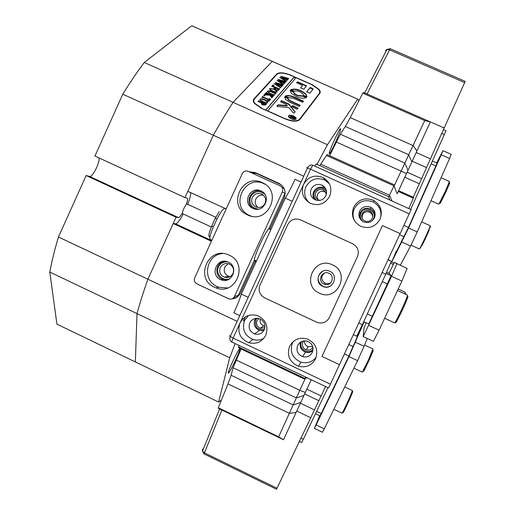 <?xml version="1.0" encoding="UTF-8"?>
<svg xmlns="http://www.w3.org/2000/svg" width="515" height="515" viewBox="0 0 515 515"><rect width="100%" height="100%" fill="white"/><g stroke="black" fill="none" stroke-linecap="round" stroke-linejoin="round"><path stroke-width="0.77" d="M258.311 209.161C251.32 207.796 248.732 203.65 250.541 196.711C254.462 190.911 259.219 190.08 264.813 194.219M265.071 203.367C266.467 199.318 265.341 196.202 261.691 194.026C257.616 192.591 254.481 193.749 252.286 197.509C250.889 201.597 252.041 204.719 255.749 206.882C259.798 208.26 262.901 207.088 265.071 203.367M230.07 278.544C223.156 282.175 214.903 273.838 218.489 266.873C220.452 263.171 223.51 261.504 227.662 261.871M232.986 273.504C234.409 269.191 233.115 266.004 229.111 263.931C225.222 262.824 222.28 264.034 220.278 267.562C218.849 271.914 220.175 275.113 224.244 277.167C228.094 278.216 231.01 276.993 232.986 273.504M313.069 349.183C308.421 355.344 297.998 348.674 301.552 341.831L301.713 341.503M303.728 340.924L302.839 342.282C301.713 345.797 302.833 348.34 306.206 349.904C309.122 350.606 311.337 349.666 312.837 347.084M363.699 221.907C360.519 219.68 359.592 216.744 360.912 213.101C364.311 204.912 377.527 210.899 373.504 218.824L372.075 220.851M372.281 218.309C373.369 215.231 372.532 212.811 369.77 211.066C366.487 209.805 363.944 210.686 362.142 213.699C361.047 216.802 361.903 219.229 364.71 220.967C367.974 222.184 370.497 221.296 372.281 218.309M316.532 200.284C313.938 197.998 313.255 195.243 314.485 191.998C318.148 187.061 322.145 186.752 326.478 191.071M326.304 194.535L325.409 191.857L323.311 189.977C320.06 188.741 317.543 189.623 315.759 192.616C314.678 195.719 315.528 198.127 318.315 199.852L319.995 200.367M264.42 329.426C257.436 330.257 254.507 327.186 255.633 320.201L256.979 318.257M258.807 318.476L256.966 320.671C255.846 324.16 256.946 326.677 260.262 328.235L264.922 327.643M268.959 228.357L269.976 228.821M187.724 204.326C190.035 198.359 190.968 194.432 190.524 192.552M263.41 195.172C260.011 194.728 257.494 196.028 255.852 199.067C254.603 202.401 255.337 205.208 258.054 207.487M228.184 263.648L224.791 267.021C223.413 271.244 224.695 274.347 228.647 276.336L230.063 276.69M325.744 192.443L324.811 191.838C321.663 190.64 319.229 191.49 317.498 194.393L317.028 197.091L317.948 199.653M372.744 216.744L371.882 214.118L369.822 212.27C366.641 211.053 364.176 211.903 362.431 214.819L362.039 218.096M388.651 197.013L394.439 184.904M397.136 193.807L393.969 185.844L326.478 155.472L327.225 154.642L394.445 184.885M236.243 360.043L299.814 390.325L296.331 397.928L303.947 395.475L283.482 439.759L218.585 408.459L218.328 407.764L278.641 436.849L296.331 397.928L233.095 367.749L241.078 348.99M305.344 392.443L299.814 390.325L305.298 378.403M235.831 359.522C238.773 353.007 240.125 349.382 239.881 348.642C238.786 349.389 236.269 353.972 232.31 362.38C229.355 368.927 228.003 372.551 228.267 373.246C229.394 372.429 231.917 367.852 235.831 359.522M340.64 128.795L340.57 128.698C339.694 127.604 328.235 152.82 329.233 153.637L329.291 153.695C330.192 154.687 341.381 130.153 340.64 128.795M237.164 321.373L147.882 279.227C143.415 291.928 139.784 303.387 137.003 313.609L135.368 361.936L218.605 402.028L221.418 400.142L218.328 407.764M235.136 343.614L229.709 357.771L49.794 272.062C51.738 261.556 54.622 249.865 58.459 237.003L147.882 279.227L173.201 223.516L175.602 223.832C177.224 223.639 179.767 220.362 183.243 214.002M226.156 208.961L187.833 191.31L213.313 135.245L303.708 176.22M394.091 186.121L424.727 120.562L362.772 93.196L358.775 101.004L357.912 99.228L191.754 25.75L273.098 61.684L272.235 61.375L233.05 102.337C226.8 111.961 220.22 122.931 213.313 135.245L184.975 197.599L94.927 156.051L122.789 94.206C130.147 82.246 137.305 71.669 144.264 62.482L327.45 144.709L317.04 164.356M270.884 229.568L269.854 229.091L284.203 197.76C286.34 191.619 284.66 186.861 279.162 183.469L255.26 172.583L249.106 171.759M256.019 262.013L254.989 261.53L240.705 292.713C238.838 296.428 235.857 298.507 231.756 298.964M201.198 285.883L228.435 298.687M211.414 241.278L173.201 223.516M256.303 261.395L254.989 261.53M281.235 184.808L256.682 173.523L251.05 172.647M254.288 260.397L256.328 261.343M232.922 298.385L235.381 298.037M362.772 93.196L363.693 92.462L430.366 121.907L407.983 170.336L404.822 163.036L340.312 134.19L345.32 126.484L350.258 117.626L358.775 101.004M314.82 166.139L316.081 163.918L388.49 196.608L389.868 200.039M245.295 316.95L243.389 321.115M233.095 367.749L231.106 375.255L227.997 383.907L221.418 400.142M305.047 378.486L305.627 377.064M238.999 345.443L238.593 346.981L304.989 378.506L307.185 377.804M397.31 193.44L430.366 121.907L424.727 120.562M326.478 155.472L319.834 165.611M304.693 379.201L238.535 347.786L238.593 346.981M229.709 357.771L218.605 402.028M329.626 155.723L340.312 134.19M357.642 99.176L327.45 144.709M239.797 315.637L233.868 312.837C237.479 304.906 239.964 298.655 241.323 294.097L285.284 198.133L292.211 201.294M241.323 294.097L248.198 297.316M276.684 74.051L253.882 98.996C252.865 100.187 253.103 101.706 254.597 103.554L261.414 108.279L284.988 118.843C292.147 121.675 297.091 121.913 299.814 119.551L319.937 93.247L320.291 91.561L319.184 89.481L312.29 84.73L290.505 75.081C283.952 72.467 279.342 72.126 276.684 74.051L276.355 74.952M278.641 436.849L283.482 439.759L311.227 379.722M253.76 100.663L253.316 101.152M260.313 318.997C259.599 322.19 260.732 324.45 263.719 325.789L265.013 326.047M304.552 340.846C304.359 343.705 305.588 345.674 308.247 346.762L312.599 346.286M285.284 198.133C288.104 193.582 291.361 187.305 295.05 179.297L301.05 182.02M49.794 272.062L56.914 324.141L135.368 361.936L137.003 313.609C139.784 303.387 143.415 291.928 147.882 279.227L176.053 217.24L86.153 175.525L58.459 237.003M357.912 99.228L272.235 61.375L233.05 102.337C226.8 111.961 220.22 122.931 213.313 135.245L122.789 94.206M192.584 26.046L193.035 26.246M98.861 157.86C100.567 161.472 92.475 177.675 89.578 176.413L86.153 175.525M144.264 62.482L191.754 25.75M184.975 197.599L187.28 198.243C187.917 198.713 187.615 200.728 186.372 204.294M182.342 212.985C180.54 216.068 179.226 217.613 178.422 217.626L176.053 217.24M234.402 296.614L238.31 295.269L254.468 259.991C254.236 258.324 256.077 253.123 259.991 244.387C264.079 235.658 266.982 230.501 268.701 228.918L284.937 193.466L282.387 191.812C283.263 189.308 282.574 187.363 280.327 185.986L248.146 171.328C245.616 170.465 243.672 171.205 242.314 173.542L194.683 277.965C193.814 280.501 194.528 282.452 196.814 283.823L228.988 298.919C231.377 299.543 233.186 298.771 234.402 296.614L282.387 191.812M229.175 255.163L228.222 254.758C208.189 245.906 194.348 278.776 214.498 287.267L216.036 287.904C235.992 296.022 249.093 263.442 229.175 255.163M222.673 253.56C205.852 254.468 201.61 280.192 217.214 286.617L218.727 287.241L227.63 287.943M228.39 262.174L227.804 261.923C216.982 257.23 209.586 274.959 220.452 279.523L221.218 279.838C232.014 284.312 239.185 266.667 228.39 262.174M224.514 261.292C215.74 262.367 213.982 275.815 222.177 279.182L227.212 279.999M262.309 182.658C242.095 172.519 226.703 206.277 247.561 214.929L247.779 215.032C267.742 224.868 283.089 191.722 262.663 182.825L262.309 182.658M265.122 184.273L264.201 183.816C244.335 173.858 229.207 207.024 249.704 215.528L251.262 216.152M260.938 190.962C250.013 185.464 241.677 203.728 252.968 208.401L253.013 208.421C263.854 213.847 272.21 195.784 261.06 191.014L260.938 190.962M262.058 191.561C251.256 186.353 243.247 204.294 254.32 208.871L254.494 208.948M238.31 295.269C237.318 297.116 235.786 297.928 233.707 297.683M282.935 187.808L284.299 188.857M285.188 192.771L284.937 193.466M226.104 209.084L224.482 208.337L221.637 210.95L217.053 218.798L213.191 227.16C210.255 234.46 209.232 238.548 210.12 239.43L211.884 240.248M211.298 226.999L182.497 213.654C182.291 211.774 183.449 208.807 185.966 204.764L186.971 203.972L215.791 217.291M210.114 236.115C207.957 237.576 208.511 234.151 211.768 225.847L215.141 218.54L219.152 211.691M213.055 227.488L213.107 227.083M295.23 119.538L295.745 118.888M291.29 118.688C294.889 119.841 296.286 119.461 295.468 117.549L293.35 116.075C289.758 114.922 288.368 115.302 289.179 117.214L291.29 118.688M293.466 115.927C289.475 114.645 287.93 115.07 288.825 117.201L291.181 118.836C295.179 120.111 296.724 119.692 295.816 117.568L293.466 115.927M289.276 115.579L288.374 116.081M277.295 106.496L288.876 107.538L293.112 112.772L294.2 113.055L295.108 111.903L289.102 104.185L281.93 100.811L281.345 100.779L280.611 101.854L285.96 104.313L287.306 105.601L278.422 104.848L276.916 106.032L277.295 106.496M296.164 96.55C300.76 98.41 304.159 98.745 306.354 97.554L303.477 96.028L297.194 95.294L294.213 93.234L293.666 91.728L290.808 90.389L290.222 90.376L291.014 92.996L296.164 96.55M306.174 97.676L303.341 96.369L297.065 95.636L294.084 93.582L293.537 92.076L290.132 90.679M273.819 94.857L274.521 94.766L273.806 95.59L273.504 95.037L269.815 93.344L267.517 91.96L267.452 91.033L269.725 90.852L275.976 93.106L275.1 94.103L274.862 93.588L270.845 91.741L267.736 91.194L267.832 91.973L269.892 93.17L273.819 94.857L273.697 95.204L274.238 94.766M271.225 96.917L269.673 95.191L264.176 94.837L265.122 93.788L266.236 94.374L269.5 94.657L265.515 93.344L266.416 92.346L266.628 92.848L272.145 95.372L273.774 95.629L272.892 96.64L269.628 94.715L271.502 96.794L272.544 97.026L271.791 97.889L271.225 96.917M263.654 95.262L264.884 95.816L263.622 95.346M269.107 98.462L270.645 99.202L268.914 101.191L267.298 100.522L269.339 100.206L263.558 97.625L261.91 97.367L262.824 96.344L263.056 96.871L269.641 99.865L270.027 99.298L269.075 98.545M265.045 99.723L267.543 101.404L267.774 102.665L262.92 102.157L260.326 100.412L260.114 99.202C261.156 98.565 262.805 98.738 265.045 99.723L264.916 100.084L267.414 101.758L267.543 101.404M295.764 77.971L294.129 77.25L294.258 76.909L265.714 110.004L261.858 108.478M294.258 76.909L290.75 75.357C284.19 72.744 279.581 72.403 276.922 74.327L254.384 99.028C253.367 100.213 253.605 101.732 255.099 103.579L261.916 108.305M262.772 104.97L261.498 104.107L261.453 103.251L261.974 102.871L258.086 101.616L259.026 100.573L259.27 101.12L264.858 103.676L266.519 103.933L265.701 104.867L262.772 104.97M274.476 89.076L276.922 90.692L277.167 91.902L272.461 91.38L269.892 89.662L269.699 88.535L274.476 89.076L274.353 89.423L276.793 91.039L276.922 90.692M276.793 89.597L278.518 89.707L278.956 89.204L275.84 87.814L275.493 88.516L276.175 89.024L273.858 87.988L275.184 88.078L275.538 87.679L271.727 86.436L272.596 85.464L273.613 86.372L279.001 88.741L279.832 88.689L278.377 90.357L276.761 89.687M272.892 84.975L274.096 85.509L272.866 85.052M281.003 87.029L280.418 87.692L274.167 83.559L279.04 84.936L275.158 82.458L283.308 84.705L282.574 85.541L276.735 83.359L279.87 85.187L282.42 85.722L281.654 86.597L281.184 86.057L275.892 84.396L280.327 87.074L281.003 87.029L280.952 87.408M283.765 83.868L283.192 84.518L276.98 80.43L281.814 81.795L277.958 79.342L286.037 81.582L285.316 82.406L279.523 80.237L282.632 82.046L285.162 82.58L284.409 83.443L283.939 82.909L278.686 81.261L283.096 83.913L283.765 83.868L283.714 84.241M286.482 80.752L285.922 81.402L279.748 77.347L284.544 78.711L280.707 76.278L288.722 78.505L288.014 79.316L282.265 77.166L285.355 78.962L287.859 79.49L287.119 80.34L286.649 79.812L281.441 78.171L285.825 80.797L286.482 80.752L286.43 81.125M267.549 111.028L296.009 77.688L311.839 84.705L318.734 89.449L319.873 91.799L318.991 94.49M267.607 110.854L284.724 118.521C291.876 121.353 296.82 121.592 299.55 119.235L319.487 93.215M306.625 91.812L309.85 93.247L313.069 89.166L312.302 88.316L310.056 87.524L306.605 91.857M288.606 97.663L293.087 98.185L302.73 102.26L303.432 101.371L303.11 101.004L294.071 96.981C290.183 95.397 287.273 95.114 285.342 96.138L288.606 97.663M290.756 101.017L288.458 99.427L288.007 98.191L284.698 96.897L285.381 99.221L289.752 102.247L298.912 106.328L299.485 106.36L300.174 105.285L290.756 101.017L290.627 101.365L288.329 99.775L287.602 98.352L284.602 97.206M303.464 95.307L306.953 96.794L306.148 94.226C300.921 89.79 295.822 88.252 290.853 89.629L294.252 91.213C297.187 90.556 300.091 91.47 302.962 93.949L303.464 95.307M298.018 108.221L293.035 105.768L292.456 105.736L291.715 106.657L296.711 109.116L297.29 109.141L298.018 108.221M302.517 85.516L300.663 87.769L300.972 88.117L303.876 89.198L306.483 85.799L297.87 81.911L297.31 81.872L296.614 82.69L302.517 85.516L300.689 87.923M290.898 117.446L289.72 117.465L290.067 117.027L292.61 117.175L290.473 116.519L290.994 115.856L295.153 117.716L294.696 118.308L293.132 118.521L292.423 117.665L290.898 117.446M306.483 85.799L306.354 86.134L297.741 82.246L296.646 82.844M297.985 108.053L297.85 108.401L292.9 106.122L292.32 106.09L291.735 106.817M306.901 96.846L306.019 94.573C301.011 90.247 295.971 88.677 290.904 89.855M300.174 105.285L300.039 105.633L290.627 101.365M303.399 101.204L303.264 101.552L293.943 97.329C290.248 95.809 287.396 95.487 285.394 96.369M276.922 106.219L278.287 105.202L287.17 105.948L287.306 105.601M295.011 112.032L288.973 104.539L281.795 101.165L280.611 101.854M312.966 89.295L309.927 87.865L306.644 91.96M296.131 119.042L295.797 118.064M288.767 116.229L288.722 117.06M289.829 117.517L290.067 117.027M290.582 116.57L290.994 115.856M290.917 116.448L291.039 116.036M294.522 118.128L294.754 117.793M294.619 118.147L294.992 117.723M294.857 118.077L295.037 117.665M293.177 118.54L294.387 118.534M292.591 117.678L292.533 118.09M294.483 118.276L292.784 117.253L293.293 118.231M294.129 77.25L265.714 110.204M261.292 103.644L261.453 103.251M261.324 103.605L261.974 102.871M258.227 101.68L259.026 100.573M259.142 101.481L264.729 104.03L265.669 104.384L265.798 104.03M265.669 104.384L266.229 103.927M266.101 104.288L266.313 103.837M261.807 103.444L261.839 104.12L262.953 104.867L265.354 104.796M265.489 104.442L262.264 103L261.871 103.27L263.081 104.506L265.489 104.442M265.244 105.105L265.373 104.745M262.953 104.867L263.081 104.506M267.414 101.758L267.806 102.614M259.946 99.601L260.114 99.202M259.985 99.556L260.545 99.241M261.813 99.183L264.916 100.084M260.3 99.691L260.416 100.419L263.023 102.022L265.759 102.994M267.208 102.974L267.459 102.582M266.249 102.704L267.491 102.491L267.388 101.809L264.704 100.161L261.646 99.15L260.429 99.337L260.545 100.065L263.152 101.667L266.249 102.704L266.133 103.032M267.362 102.846L267.491 102.491M263.023 102.022L263.152 101.667M268.643 101.075L269.03 100.56M268.901 100.914L269.339 100.206M262.045 97.425L262.824 96.344M262.933 97.226L269.512 100.219L269.641 99.865M269.512 100.219L269.892 99.575M270.027 99.324L270.394 99.498M263.757 95.545L264.453 95.333M264.324 95.687L264.652 95.88M264.311 94.902L265.122 93.788M265.199 94.232L265.373 94.573L265.502 94.219M265.373 94.573L266.236 94.374M266.107 94.721L269.371 95.005L269.5 94.657M265.65 93.408L266.416 92.346M266.506 93.202L272.023 95.719L272.145 95.372M272.023 95.719L272.802 96.035L272.924 95.687M272.802 96.035L273.22 95.719M273.092 96.067L273.497 95.616M273.368 95.97L273.568 95.533M269.609 95.185L269.628 94.715M271.386 97.116L271.502 96.794M271.457 97.213L271.836 97.013M271.708 97.361L272.293 96.994M272.165 97.341L272.345 96.936M274.109 95.114L274.315 94.676M267.279 91.445L267.452 91.033M267.324 91.387L268.083 91.001M269.12 91.084L269.725 90.852M269.596 91.207L274.238 93.196L274.36 92.848M274.238 93.196L275.57 93.447L275.699 93.099M275.57 93.447L275.77 93.009M267.607 91.548L267.504 91.94M276.793 91.039L277.192 91.863M269.545 88.921L269.699 88.535M269.57 88.883L270.092 88.593M271.476 88.554L274.353 89.423M269.879 89.018L269.982 89.694L272.551 91.264L275.1 92.185M276.632 92.191L276.851 91.837M275.692 91.928L276.89 91.734L276.793 91.104L274.154 89.488L271.18 88.503L270.002 88.67L270.111 89.346L272.673 90.917L275.692 91.928L275.577 92.243M276.761 92.082L276.89 91.734M272.551 91.264L272.673 90.917M278.119 90.247L278.518 89.707M278.39 90.054L278.956 89.204M274.984 88.49L275.184 88.078M275.055 88.426L275.538 87.679M271.856 86.494L272.596 85.464M272.68 86.308L278.113 88.78L278.235 88.432M278.113 88.78L278.873 89.089L279.001 88.741M278.873 89.089L279.291 88.773M279.162 89.121L279.555 88.677M279.433 89.024L279.626 88.599M273.014 85.258L273.671 85.046M275.049 84.093L278.918 85.278L279.04 84.936M275.808 83.037L282.375 85.027L282.497 84.685M282.375 85.027L283.108 84.615M278.988 85.091L279.742 85.535L279.87 85.187M279.742 85.535L280.997 85.921L281.119 85.574M280.997 85.921L281.666 85.709M281.544 86.057L281.885 85.735M281.763 86.082L282.104 85.715M281.975 86.063L282.22 85.632M280.437 87.498L280.784 87.157M277.862 80.964L281.686 82.142L281.814 81.795M278.609 79.928L285.11 81.898L285.233 81.557M285.11 81.898L285.838 81.492M281.757 81.956L282.503 82.394L282.632 82.046M282.503 82.394L283.752 82.773L283.874 82.432M283.752 82.773L284.415 82.567M284.293 82.909L284.634 82.593M284.512 82.934L284.847 82.574M284.718 82.915L284.962 82.49M283.211 84.331L283.546 83.996M280.636 77.887L284.415 79.053L284.544 78.711M281.377 76.864L287.801 78.821L287.924 78.48M287.801 78.821L288.522 78.415M284.486 78.866L285.226 79.304L285.355 78.962M285.226 79.304L286.462 79.683L286.585 79.342M286.462 79.683L287.125 79.477M286.997 79.819L287.338 79.503M287.216 79.844L287.55 79.484M287.422 79.825L287.666 79.4M285.941 81.216L286.269 80.881M322.834 286.282C316.506 281.216 316.513 276.175 322.853 271.167C316.513 276.175 316.506 281.216 322.834 286.282C326.098 287.621 329.104 287.19 331.847 284.982C329.246 287.093 326.368 287.582 323.214 286.449L322.834 286.282M328.892 273.298L328.705 273.214C321.907 270.034 317.015 281.164 323.935 284.048L324.193 284.164C330.984 287.254 335.793 276.156 328.892 273.298M330.669 282.832L328.061 283.733L325.081 283.218C320.929 280.121 320.684 276.755 324.341 273.111M354.661 221.025C352.633 216.982 352.518 212.875 354.314 208.71C358.865 201.107 365.283 198.919 373.562 202.15C379.484 205.736 381.847 210.938 380.637 217.748M353.689 207.223C350.844 215.354 353.103 221.675 360.474 226.169C368.933 229.259 375.461 226.935 380.064 219.203C382.89 211.247 380.746 204.983 373.639 200.419C365.058 197.071 358.408 199.337 353.689 207.223M293.183 341.593L292.423 343.009C289.584 351.887 292.436 358.273 300.966 362.161C307.133 363.751 312.219 362.097 316.223 357.191M315.624 358.704C311.787 365.508 306.052 368.025 298.41 366.255C289.572 362.219 286.617 355.601 289.565 346.395C293.499 339.443 299.363 336.965 307.152 338.96C315.734 343.106 318.553 349.685 315.624 358.704M248.481 315.463L244.586 320.446C241.773 329.233 244.554 335.568 252.936 339.449C256.695 340.589 260.307 340.241 263.757 338.394M265.798 335.181C261.968 341.999 256.258 344.503 248.655 342.694C239.977 338.67 237.1 332.104 240.009 323.002C243.936 316.049 249.762 313.577 257.506 315.592C265.933 319.718 268.701 326.246 265.798 335.181M309.097 202.646C304.623 198.03 303.56 192.726 305.923 186.72C310.416 179.162 316.757 176.967 324.946 180.134L329.413 183.823M306.489 167.613L310.532 169.203L303.547 184.447C300.721 192.552 302.968 198.829 310.268 203.283C318.63 206.322 325.087 203.992 329.639 196.299C332.445 188.361 330.315 182.13 323.253 177.617C314.774 174.334 308.208 176.613 303.547 184.447L233.102 338.072L330.418 384.209L328.596 387.962L231.692 341.979L233.102 338.072L230.231 336.507C229.426 339.063 229.909 340.891 231.692 341.979M312.908 350.618C310.712 352.421 308.234 352.93 305.479 352.144C301.063 350.194 299.382 346.878 300.451 342.192M297.657 345.475C296.003 350.631 297.644 354.352 302.595 356.638C306.914 357.661 310.159 356.245 312.328 352.395C313.983 347.297 312.38 343.589 307.519 341.271C303.148 340.177 299.859 341.58 297.657 345.475M255.723 318.36L254.835 319.828C253.264 324.72 254.809 328.255 259.47 330.437L263.854 330.553M264.285 329.735C262.122 333.591 258.891 335.001 254.59 333.958C249.73 331.686 248.121 327.991 249.762 322.886C251.957 318.985 255.234 317.594 259.573 318.701C264.35 321.012 265.92 324.688 264.285 329.735M325.834 188.986L324.276 187.936C319.718 186.192 316.184 187.428 313.68 191.632C312.534 194.406 312.805 197.02 314.504 199.479M311.157 189.102C309.573 193.646 310.822 197.174 314.903 199.691C319.622 201.429 323.272 200.123 325.847 195.777C327.431 191.29 326.214 187.775 322.216 185.239C317.452 183.424 313.77 184.711 311.157 189.102M375.029 216.062C374.952 212.933 373.549 210.596 370.813 209.045C366.204 207.268 362.631 208.498 360.101 212.727L359.657 218.006M359.605 211.111C358.002 215.669 359.264 219.216 363.378 221.759C368.154 223.523 371.843 222.222 374.444 217.858C376.04 213.358 374.817 209.83 370.787 207.262C365.972 205.414 362.245 206.695 359.605 211.111M409.271 213.86L310.532 169.203L312.779 165.218L411.131 209.644L400.123 233.623L382.445 225.589L321.984 356.419L339.462 364.665L330.418 384.209M352.736 243.807L352.781 243.827C357.822 246.794 359.393 251.043 357.481 256.56L329.31 317.568C326.607 322.293 322.622 323.941 317.349 322.499L264.607 297.85C259.631 294.883 258.079 290.66 259.966 285.181L287.776 224.546C290.711 219.525 294.921 217.954 300.419 219.834L352.736 243.807L300.419 219.834C294.921 217.954 290.711 219.525 287.776 224.546L259.966 285.181C258.079 290.66 259.631 294.883 264.607 297.85L317.349 322.499C322.622 323.941 326.607 322.293 329.31 317.568L357.481 256.56C359.393 251.043 357.822 246.794 352.781 243.827L352.736 243.807M229.458 335.658L230.231 336.507L307.519 167.909C308.936 165.476 310.687 164.575 312.779 165.218L411.131 209.644M388.156 259.47L391.336 261.35L387.995 259.818L391.336 261.35L385.735 274.167L362.335 324.701L358.736 323.021M353.354 334.653L356.695 336.211L362.335 324.701M363.719 321.714L368.837 323.851L391.104 275.744L389.443 273.529L386.63 272.235L389.443 273.529M388.992 273.323L394.374 262.405L396.898 263.822L391.529 276.31L363.21 336.598L364.015 327.946L366.21 322.628M394.374 262.405L407.14 268.508L401.88 281.068L379.085 330.224L368.779 325.416M363.21 336.598L373.394 341.355L379.085 330.224M202.543 450.966L202.453 449.08L202.504 451.063L204.416 452.833L221.894 410.049L283.482 439.759M219.622 408.955L202.504 451.063L204.082 453.915L204.416 452.833L276.993 488.239L318.869 400.696L304.661 393.93M306.863 389.166L321.128 395.951L325.57 386.527M339.462 364.665L321.984 356.419L382.445 225.589L400.123 233.623L339.462 364.665M408.833 208.607L413.275 198.211L398.23 191.438M413.236 197.245L419.313 183.784L404.784 177.263M407.133 172.177L421.618 178.66L444.162 127.997L430.366 121.907M421.618 178.66L419.313 183.784M398.597 190.653L413.584 197.406L413.275 198.211M321.128 395.951L318.869 400.696M407.133 297.271C408.092 295.713 408.208 295.977 407.481 298.063C404.635 306.225 392.765 330.07 396.318 320.523M384.641 318.251L394.644 322.899C394.934 324.051 404.809 303.393 407.017 296.994L407.494 295.101L397.509 290.499M405.112 294.007L405.653 293.357L405.505 294.187M404.835 293.878L405.247 292.269L398.198 289.018M319.39 293.138C300.915 285.381 314.523 255.788 332.426 264.858C350.998 272.596 337.274 302.305 319.39 293.138M329.697 271.244L329.458 271.135C319.892 266.635 312.985 282.297 322.725 286.366L323.105 286.533C332.651 290.859 339.391 275.261 329.697 271.244M276.993 488.239L276.491 489.25L204.082 453.915M464.685 82.593L389.565 49.846L390.254 48.719L465.206 81.383L444.162 127.997L367.092 93.962L389.565 49.846L386.907 49.498L364.71 92.912M385.452 50.644L386.907 49.498L390.254 48.719M386.334 49.698L387.055 49.363M327.913 387.641L303.316 439.282L300.779 438.065M299.196 441.4L301.648 442.585L303.316 439.282M441.683 133.482L444.31 134.647L410.648 209.425M444.31 134.647L445.977 130.72L443.441 129.593M315.476 413.745L320.053 415.927L348.913 356.032L359.715 331.184L359.908 329.883M364.189 321.688L348.99 356.612L316.146 424.946L314.369 428.39L319.68 415.753M367.247 338.484L364.079 346.299L355.517 342.288M348.99 356.612L357.571 360.648L324.296 428.847L316.146 424.946M357.571 360.648L364.079 346.299M314.369 428.39L322.461 432.265L324.296 428.847M396.692 251.133L408.459 227.45L437.106 163.12L432.433 161.034M436.701 162.933L442.952 150.67L441.239 154.79L449.582 158.498L417.247 231.905L408.569 227.965L391.683 262.109L396.357 250.979M441.239 154.79L408.569 227.965M401.925 242.069L410.564 246.003L400.393 265.161M449.582 158.498L451.23 154.346L442.952 150.67M410.564 246.003L417.247 231.905M352.054 392.404C355.447 386.263 346.428 407.017 343.537 411.974L342.964 412.811L343.087 412.122M333.849 409.271L342.005 413.152L342.63 412.27C344.992 408.234 353.071 390.164 352.344 390.537L344.747 386.939M448.507 184.467C450.741 180.559 449.84 183.089 445.797 192.044C440.718 202.749 438.96 205.91 440.525 201.52M430.997 200.696L438.793 204.204L445.198 191.677L449.421 181.486L441.098 177.765M371.952 352.112C374.315 347.928 373.375 350.606 369.139 360.159C364.111 370.897 362.425 373.929 364.086 369.236M353.908 368.161L362.296 372.113L368.521 359.798L372.937 348.938L364.594 345.031M420.446 247.966L421.264 245.822M428.982 229.227L429.143 228.93C430.328 226.716 430.752 226.162 430.424 227.27M410.996 245.166L419.345 248.964C419.519 249.949 429.053 229.812 430.057 226.33L430.16 225.731L421.656 221.888M421.225 245.803L421.553 245.958C421.695 246.646 428.486 232.317 429.207 229.799L428.95 229.207M244.818 318L244.207 317.716M300.689 402.524L293.209 404.945L231.106 375.255M392.063 201.03L389.501 195.243L320.781 164.234M411.852 161.974L408.756 154.777L345.32 126.484M296.093 412.476L289.398 413.333L227.997 383.907M416.918 150.998L413.075 145.571L350.258 117.626M406.502 173.549L336.314 142.037M253.264 100.753L253.882 98.996M280.012 184.145L278.873 183.334M203.367 286.9L203.032 286.977M256.682 173.523L255.26 172.583M175.602 223.832L211.723 240.614M178.422 217.626L89.578 176.413M293.582 92.204L293.711 91.857M299.55 119.235L299.202 120.137M297.181 82.207L297.31 81.872M297.741 82.246L297.87 81.911M306.071 85.947L306.2 85.606M297.573 108.208L297.702 107.854M292.32 106.09L292.456 105.736M292.9 106.122L293.035 105.768M290.679 90.737L290.808 90.389M293.254 91.882L293.389 91.535M302.807 96.305L302.936 95.964M303.341 96.369L303.477 96.028M305.929 97.522L306.058 97.174M287.924 98.674L288.059 98.326M299.762 105.44L299.891 105.092M285.156 97.264L285.284 96.91M287.602 98.352L287.731 98.005M293.943 97.329L294.071 96.981M302.981 101.352L303.11 101.004M281.216 101.133L281.345 100.779M281.795 101.165L281.93 100.811M288.278 104.056L288.406 103.708M294.895 111.826L295.031 111.472M277.662 105.35L277.791 104.996M278.287 105.202L278.422 104.848M309.927 87.865L310.056 87.524M310.481 87.898L310.609 87.563M312.174 88.651L312.302 88.316M292.411 117.607L292.546 117.246M259.94 101.886L260.069 101.526M264.729 104.03L264.858 103.676M263.732 97.638L263.86 97.284M267.317 93.621L267.446 93.273M271.418 91.94L271.547 91.593M273.484 86.72L273.613 86.372M281.499 84.769L281.628 84.421M280.45 85.754L280.578 85.406M284.241 81.64L284.37 81.299M283.211 82.612L283.34 82.265M286.945 78.563L287.067 78.222M285.928 79.516L286.05 79.175M382.124 272.506L385.735 274.167M391.104 275.744L386.076 273.433M382.278 281.647L387.525 284.061M372.545 316.384L367.311 313.957M391.529 276.31L401.88 281.068M310.474 417.62L296.749 411.047M314.253 409.818L300.38 403.194M426.375 167.51L412.212 161.182M430.25 158.768L416.217 152.517M353.213 346.595L348.79 344.522M321.263 413.584L316.609 411.363M344.432 353.927L348.913 356.032M431.19 163.789L435.948 165.914M408.459 227.45L403.927 225.396M399.614 234.718L404.082 236.752M393.917 263.133L391.683 262.109M262.038 194.2L261.691 194.026M324.811 191.838L323.311 189.977M369.822 212.27L369.77 211.066M319.043 89.855L319.184 89.481M263.719 325.789L260.262 328.235M308.247 346.762L306.206 349.904M280.295 184.28L279.162 183.469M228.647 276.336L224.244 277.167M256.715 207.242L255.749 206.882M261.807 191.413L261.06 191.014M254.371 208.89L253.013 208.421M264.549 183.984L262.663 182.825M249.923 215.631L247.779 215.032M222.931 279.491L221.218 279.838M218.727 287.241L216.036 287.904M270.832 229.684L268.785 228.744M256.496 260.976L254.455 260.03M211.768 225.847L213.191 227.16M215.141 218.54L217.053 218.798M294.084 93.582L294.213 93.234M255.099 103.579L254.957 103.966M293.537 92.076L293.666 91.728M306.019 94.573L306.148 94.226M288.329 99.775L288.458 99.427M287.879 98.545L288.007 98.191M312.863 89.127L312.998 88.786M291.078 116.133L290.956 116.461M292.745 117.858L292.617 118.193M261.968 103.766L261.839 104.12M260.545 100.065L260.416 100.419M265.315 94.091L265.193 94.438M269.751 94.857L269.628 95.191M270.111 89.346L269.982 89.694M298.41 366.255L300.966 362.161M248.655 342.694L252.936 339.449M302.595 356.638L305.479 352.144M254.59 333.958L259.47 330.437M370.787 207.262L370.813 209.045M322.216 185.239L324.276 187.936M323.253 177.617L324.946 180.134M373.639 200.419L373.562 202.15M325.332 283.327L324.193 284.164M393.254 264.407L390.969 263.358"/></g></svg>
